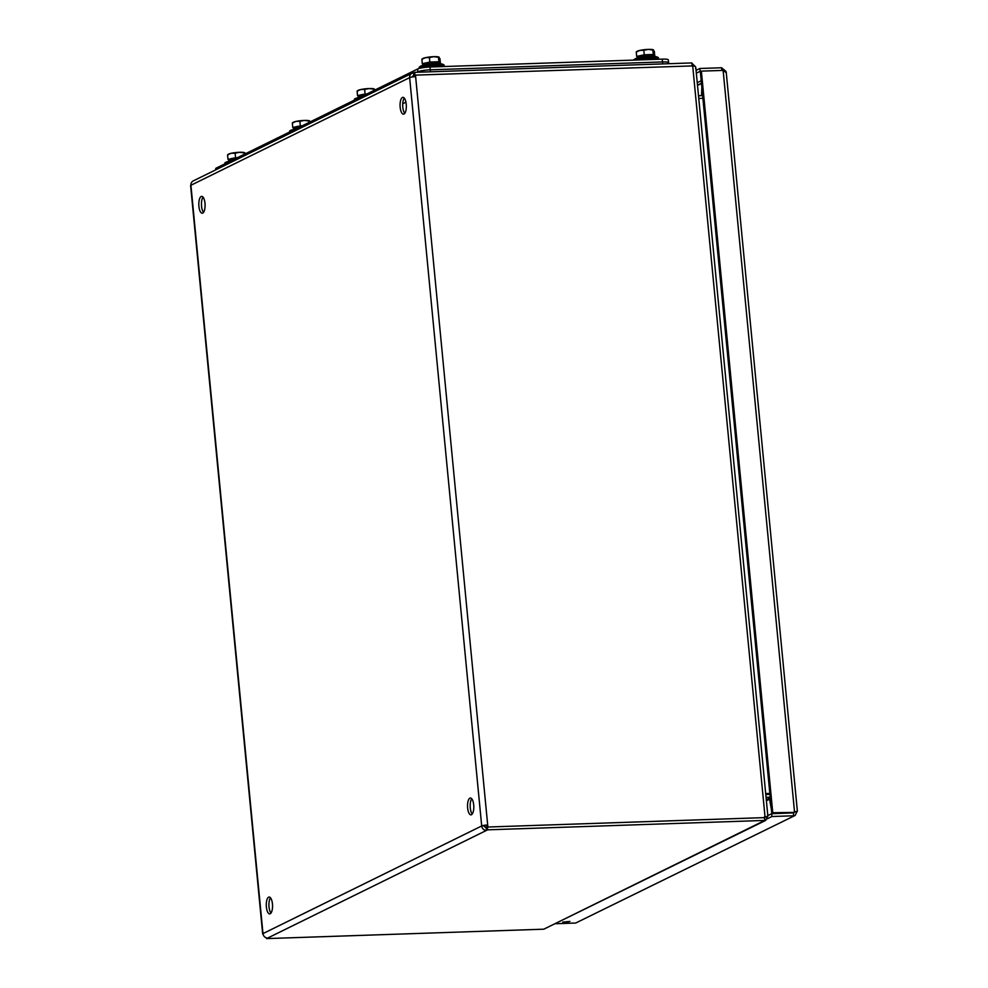 <?xml version="1.0" encoding="UTF-8"?>
<svg xmlns="http://www.w3.org/2000/svg" width="988" height="988" viewBox="0 0 988 988"><rect width="100%" height="100%" fill="white"/><g stroke="black" fill="none" stroke-linecap="round" stroke-linejoin="round"><path stroke-width="1.48" d="M721.895 70.432L721.635 67.752L725.711 71.185M725.896 72.433L723.13 70.395L794.537 811.975L797.044 811.296M772.764 812.716L771.739 813.223L700.331 71.642L701.369 71.136L772.764 812.716L793.623 812.42L797.39 811.333L726.18 71.803M797.069 811.432L795.155 815.433L575.683 923.039L795.155 815.433M721.635 67.752L699.875 68.493L696.058 70.37M793.623 812.42L771.739 813.223M701.369 71.136L723.13 70.395M794.401 811.383L793.389 812.976L793.66 815.779L771.9 816.52L767.231 818.817M793.895 812.877L771.628 813.717L771.9 816.52M565.025 922.409L569.928 921.421L562.728 922.113L565.025 922.409M575.683 923.039L555.701 923.718M699.875 68.493L700.146 71.297L701.097 71.26M696.33 73.174L700.146 71.297M771.628 813.717L767.812 815.594M471.733 798.761A8.423 3.125 -91.9 0 0 470.189 806.455A8.423 3.125 -91.9 0 0 472.252 814.026M270.477 897.796A8.423 3.125 -91.9 0 0 268.934 905.49A8.423 3.125 -91.9 0 0 270.996 913.06M404.265 98.084A8.423 3.125 -91.9 0 0 402.721 105.778A8.423 3.125 -91.9 0 0 404.784 113.348M203.009 197.118A8.423 3.125 -91.9 0 0 201.466 204.812A8.423 3.125 -91.9 0 0 203.528 212.371M473.709 804.948A8.423 3.125 88.1 0 1 470.955 814.853A8.423 3.125 88.1 0 1 467.546 806.541A8.423 3.125 88.1 0 1 470.387 798.02A8.423 3.125 88.1 0 1 473.709 804.948M272.453 903.983A8.423 3.125 88.1 0 1 269.699 913.888A8.423 3.125 88.1 0 1 266.291 905.576A8.423 3.125 88.1 0 1 269.131 897.055A8.423 3.125 88.1 0 1 272.453 903.983M406.241 104.271A8.423 3.125 88.1 0 1 403.487 114.176A8.423 3.125 88.1 0 1 400.078 105.864A8.423 3.125 88.1 0 1 402.919 97.343A8.423 3.125 88.1 0 1 406.241 104.271M204.985 203.293A8.423 3.125 88.1 0 1 202.231 213.21A8.423 3.125 88.1 0 1 198.823 204.899A8.423 3.125 88.1 0 1 201.663 196.377A8.423 3.125 88.1 0 1 204.985 203.293M484.342 825.882L481.699 825.968A4.656 4.261 63.8 0 0 486.454 830.402L486.182 827.598A1.803 1.655 -116.2 0 1 484.342 825.882L486.664 825.499L486.812 827.055L764.551 817.619L764.823 820.423L764.156 820.744L765.725 820.373L767.441 816.607M412.317 76.978A1.803 1.655 -116.2 0 1 413.787 75.718L413.515 72.914A4.656 4.261 63.8 0 0 409.637 77.632A4.656 0.716 -5.5 0 1 415.639 76.656L415.491 75.113L692.712 65.9C695.293 65.998 696.231 66.814 695.527 68.357M266.501 937.884L266.575 938.6L267.736 938.032A4.656 4.261 -116.2 0 1 262.981 933.598A4.656 0.716 174.5 0 0 262.672 933.895L190.61 185.559A4.656 0.716 -5.5 0 1 190.919 185.262A4.656 4.261 -116.2 0 1 193.191 180.94L411.91 73.31M486.182 827.598L487.356 827.03L487.627 829.834L764.823 820.423M415.491 75.113L414.466 75.619L414.565 76.718M486.664 825.499L487.689 824.992A4.656 0.716 174.5 0 0 481.699 825.968L262.981 933.598L190.919 185.262L409.637 77.632L481.699 825.968M402.746 103.728L405.932 102.159M415.479 75.125L412.663 76.274M267.736 938.032L487.627 829.834M765.725 820.373L543.783 929.189L266.575 938.6M764.749 816.434L763.885 817.941M764.033 817.632L486.812 827.055M487.837 826.548L415.639 76.656M414.948 75.137L414.688 72.334L413.515 72.914M692.156 65.727L691.884 62.923L414.688 72.334M767.503 815.853C768.405 816.421 767.59 816.78 765.033 816.94L765.045 817.138M695.774 67.382L767.874 816.212L764.403 817.385M695.169 66.431L691.921 63.294M769.924 794.377L765.786 794.513M765.737 794.031L769.887 793.883M766.058 797.316L770.195 797.18M698.763 98.454L702.9 98.306M769.837 793.413L765.7 793.562M702.641 95.626L698.504 95.762M668.715 63.714L668.617 62.713A9.621 1.47 174.5 0 0 662.503 61.935L430.262 69.815A9.621 1.47 174.5 0 0 417.862 71.828L416.973 72.26L417.862 71.828A9.621 1.47 -5.5 0 1 430.262 69.815L662.503 61.935A9.621 1.47 -5.5 0 1 668.617 62.713L668.345 59.91A9.621 1.47 174.5 0 0 662.244 59.132L429.99 67.011A9.621 1.47 174.5 0 0 417.591 69.024L216.335 168.059A9.621 1.47 174.5 0 0 215.68 168.676L215.792 169.812M668.617 62.713A9.621 1.47 -5.5 0 1 667.974 63.331M439.821 63.615A8.435 1.297 174.5 0 0 439.821 63.541A8.435 1.297 174.5 0 0 437.968 62.923A8.435 1.297 174.5 0 0 428.582 63.393A8.435 1.297 174.5 0 0 423.037 65.159A8.435 1.297 174.5 0 0 423.049 65.22M439.821 63.541L439.734 62.59A8.435 1.297 174.5 0 0 439.635 62.417A8.435 1.297 174.5 0 0 437.882 61.972A8.435 1.297 174.5 0 0 434.374 61.898A8.435 1.297 174.5 0 0 426.075 62.886A8.435 1.297 174.5 0 0 422.938 64.208L423.037 65.159M439.796 63.22L438.894 61.75L429.854 62.059L422.296 63.701L422.95 64.294M422.296 63.701L421.876 59.218L422.543 59.144M429.854 62.059L429.422 57.576L425.581 57.65L421.876 59.218M438.894 61.75L438.462 57.267L433.868 56.674L429.422 57.576M440.376 63.096L439.944 58.601L438.462 57.267L439.129 57.193M438.944 57.069A8.435 1.297 174.5 0 0 438.882 57.045A8.435 1.297 174.5 0 0 433.868 56.674A8.435 1.297 174.5 0 0 425.581 57.65A8.435 1.297 174.5 0 0 422.716 58.601L422.024 59.082M419.925 68.258A12.511 1.914 -5.5 0 1 433.559 65.677A12.511 1.914 -5.5 0 1 444.205 66.529L444.081 65.134A12.511 1.914 174.5 0 0 443.489 64.64A12.511 1.914 174.5 0 0 432.065 64.368A12.511 1.914 174.5 0 0 419.641 66.937A12.511 1.914 174.5 0 0 419.159 67.53L419.245 68.431M425.42 67.345A11.547 1.766 -5.5 0 1 442.55 66.579M234.897 158.92A8.435 1.297 174.5 0 0 228.722 160.772A8.435 1.297 174.5 0 0 228.747 160.846M237.404 157.685A8.435 1.297 174.5 0 0 231.772 158.5A8.435 1.297 174.5 0 0 228.636 159.821L228.722 160.772M237.565 157.611L227.993 159.327L228.636 159.908M227.993 159.327L227.561 154.832L228.228 154.77M235.552 157.672L235.119 153.189L231.266 153.276L227.561 154.832M244.283 154.301L244.147 152.881L239.565 152.288L235.119 153.189M245.629 154.227L244.814 152.807M244.567 152.671L244.654 152.695A8.435 1.297 174.5 0 0 244.567 152.671A8.435 1.297 174.5 0 0 239.565 152.288A8.435 1.297 174.5 0 0 231.266 153.276A8.435 1.297 174.5 0 0 228.401 154.227L227.709 154.696M230.846 160.908A12.511 1.914 174.5 0 0 225.326 162.551A12.511 1.914 174.5 0 0 224.844 163.156L224.918 163.835M654.192 56.341A8.435 1.297 174.5 0 0 654.204 56.267A8.435 1.297 174.5 0 0 652.352 55.637A8.435 1.297 174.5 0 0 642.966 56.118A8.435 1.297 174.5 0 0 637.421 57.872A8.435 1.297 174.5 0 0 637.433 57.946M654.204 56.267L654.118 55.316A8.435 1.297 174.5 0 0 654.019 55.143A8.435 1.297 174.5 0 0 652.265 54.698A8.435 1.297 174.5 0 0 648.758 54.624A8.435 1.297 174.5 0 0 640.459 55.6A8.435 1.297 174.5 0 0 637.322 56.934L637.421 57.872M654.18 55.946L653.278 54.476L644.238 54.785L636.68 56.427L637.334 57.02M636.68 56.427L636.247 51.944L636.914 51.87M644.238 54.785L643.805 50.289L639.965 50.376L636.247 51.944M653.278 54.476L652.846 49.993L648.252 49.4L643.805 50.289M654.76 55.81L654.328 51.327L652.846 49.993L653.513 49.919M653.327 49.795A8.435 1.297 174.5 0 0 653.266 49.77A8.435 1.297 174.5 0 0 648.252 49.4A8.435 1.297 174.5 0 0 639.965 50.376A8.435 1.297 174.5 0 0 637.099 51.327L636.408 51.796M637.198 59.972A12.511 1.914 -5.5 0 1 650.647 58.255A12.511 1.914 -5.5 0 1 658.588 59.255L658.453 57.86A12.511 1.914 174.5 0 0 657.872 57.353A12.511 1.914 174.5 0 0 646.448 57.094A12.511 1.914 174.5 0 0 634.024 59.651A12.511 1.914 174.5 0 0 633.567 60.095M641.027 59.848A11.547 1.766 -5.5 0 1 656.934 59.305M299.673 127.044A8.435 1.297 174.5 0 0 293.498 128.897A8.435 1.297 174.5 0 0 293.51 128.971M302.18 125.809A8.435 1.297 174.5 0 0 296.536 126.625A8.435 1.297 174.5 0 0 293.399 127.946L293.498 128.897M302.34 125.735L292.757 127.452L293.411 128.045M292.757 127.452L292.325 122.969L292.991 122.895M300.315 125.797L299.883 121.314L296.029 121.401L292.325 122.969M309.059 122.426L308.923 121.005L304.329 120.425L299.883 121.314M310.393 122.351L309.59 120.944M309.343 120.795L309.417 120.82A8.435 1.297 174.5 0 0 309.343 120.795A8.435 1.297 174.5 0 0 304.329 120.425A8.435 1.297 174.5 0 0 296.029 121.401A8.435 1.297 174.5 0 0 293.177 122.351L292.485 122.821M295.622 129.033A12.511 1.914 174.5 0 0 290.102 130.675A12.511 1.914 174.5 0 0 289.62 131.281L289.682 131.96M364.436 95.169A8.435 1.297 174.5 0 0 358.261 97.022A8.435 1.297 174.5 0 0 358.286 97.096M366.956 93.934A8.435 1.297 174.5 0 0 361.312 94.749A8.435 1.297 174.5 0 0 358.175 96.083L358.261 97.022M367.116 93.86L357.533 95.577L358.187 96.169M357.533 95.577L357.1 91.094L357.767 91.02M365.091 93.934L364.658 89.439L360.805 89.525L357.1 91.094M373.822 90.55L373.686 89.142L369.104 88.55L364.658 89.439M375.168 90.476L374.353 89.068M374.193 88.957L374.119 88.92A8.435 1.297 174.5 0 0 374.119 88.92A8.435 1.297 174.5 0 0 369.104 88.55A8.435 1.297 174.5 0 0 360.805 89.525A8.435 1.297 174.5 0 0 357.94 90.476L357.248 90.945M360.398 97.17A12.511 1.914 174.5 0 0 354.865 98.8A12.511 1.914 174.5 0 0 354.396 99.405L354.457 100.084M701.455 83.251L697.491 85.203M791.005 813.062L792.08 812.531M697.244 82.696L701.208 80.744M764.156 820.744L544.45 928.868M692.712 65.9L765.033 816.94M766.293 799.737L770.257 797.785M770.356 798.823L766.392 800.774M701.505 95.663L701.851 87.315M769.578 799.206L771.381 809.444M216.471 169.479L216.335 168.059M417.899 72.223L417.591 69.024M430.459 71.803L429.99 67.011M662.701 63.924L662.244 59.132M697.503 85.4L701.468 83.449M767.306 793.969L766.231 794.5M419.641 66.937C421.11 65.48 425.136 64.319 431.707 63.43C437.61 63.121 441.537 63.528 443.489 64.64M225.326 162.551L233.637 159.537M634.024 59.651C635.494 58.206 639.52 57.032 646.09 56.155C651.994 55.847 655.921 56.254 657.872 57.353M298.413 127.662L290.102 130.675M363.189 95.787L354.865 98.8"/></g></svg>
